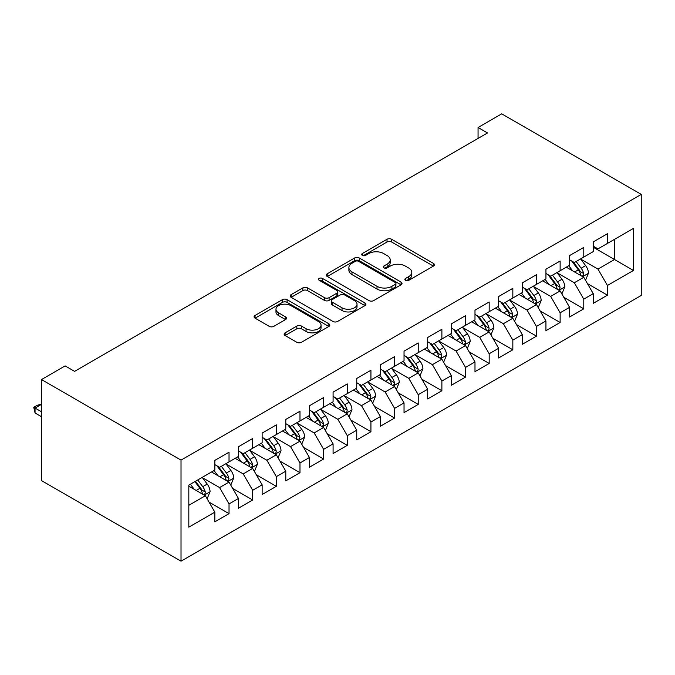 <?xml version="1.0" encoding="UTF-8"?>
<svg xmlns="http://www.w3.org/2000/svg" width="675" height="675" viewBox="0 0 675 675"><rect width="100%" height="100%" fill="white"/><g stroke="black" fill="none" stroke-linecap="round" stroke-linejoin="round"><path stroke-width="1.01" d="M405.523 280.327A2.295 1.325 0 0 0 408.772 280.327L433.443 266.085A3.282 1.898 0 0 0 434.405 264.743A3.282 1.898 0 0 0 433.443 263.41L391.652 239.279A3.282 1.898 0 0 0 387.011 239.279L362.348 253.522A2.295 1.325 0 0 0 361.673 254.458A2.295 1.325 0 0 0 362.348 255.395A2.295 1.325 0 0 0 365.597 255.395L368.786 253.555A10.505 6.067 0 0 1 383.645 253.555L387.129 255.563A10.505 6.067 0 0 1 390.201 259.858A10.505 6.067 0 0 1 387.129 264.144L383.94 265.984A2.295 1.325 0 0 0 383.265 266.929A2.295 1.325 0 0 0 383.94 267.865A2.295 1.325 0 0 0 387.188 267.865L390.378 266.017A10.505 6.067 0 0 1 405.236 266.017L408.721 268.034A10.505 6.067 0 0 1 411.792 272.32A10.505 6.067 0 0 1 408.721 276.607L405.523 278.454A2.295 1.325 0 0 0 404.848 279.391A2.295 1.325 0 0 0 405.523 280.327L405.523 278.454M285.103 332.834A3.282 1.898 0 0 0 284.141 334.176A3.282 1.898 0 0 0 285.103 335.509L296.823 342.284A3.282 1.898 0 0 0 301.463 342.284L328.86 326.464A3.282 1.898 0 0 0 329.822 325.122A3.282 1.898 0 0 0 328.86 323.789L287.077 299.658A3.282 1.898 0 0 0 282.428 299.658L255.04 315.478A3.282 1.898 0 0 0 254.078 316.82A3.282 1.898 0 0 0 255.04 318.153L269.198 326.329A3.282 1.898 0 0 0 273.839 326.329L285.567 319.562A3.282 1.898 0 0 0 286.529 318.22A3.282 1.898 0 0 0 285.567 316.887L278.547 312.829A8.783 5.071 0 0 1 275.974 309.243A8.783 5.071 0 0 1 281.391 304.56A8.783 5.071 0 0 1 290.967 305.657L318.473 321.545A8.783 5.071 0 0 1 321.047 325.122A8.783 5.071 0 0 1 315.622 329.813A8.783 5.071 0 0 1 306.053 328.708L301.463 326.067A3.282 1.898 0 0 0 296.823 326.067L285.103 332.834L285.103 335.509M41.487 379.552L181.018 460.114L181.018 561.161L41.487 480.6L41.487 379.552L65.138 365.901L74.596 371.36L487.527 132.958L478.06 127.499L478.06 138.417M478.06 127.499L501.711 113.839L641.25 194.4L181.018 460.114M369.023 300.603A3.282 1.898 0 0 0 373.663 300.603L401.06 284.782A3.282 1.898 0 0 0 402.022 283.441A3.282 1.898 0 0 0 401.06 282.099L359.269 257.977A3.282 1.898 0 0 0 354.628 257.977L327.232 273.797A3.282 1.898 0 0 0 326.27 275.13A3.282 1.898 0 0 0 327.232 276.472L369.023 300.603M320.144 280.825A2.295 1.325 0 0 1 322.473 281.146L322.473 278.421L364.956 302.948A3.282 1.898 0 0 1 365.918 304.282A3.282 1.898 0 0 1 364.956 305.623L337.567 321.443A3.282 1.898 0 0 1 332.927 321.443L291.136 297.312L291.136 294.637A3.282 1.898 0 0 0 290.174 295.979A3.282 1.898 0 0 0 291.136 297.312M291.136 294.637L302.864 287.871A3.282 1.898 0 0 1 307.505 287.871L324.447 297.65A3.282 1.898 0 0 0 329.096 297.65L336.867 293.161A3.282 1.898 0 0 0 337.829 291.819A3.282 1.898 0 0 0 336.867 290.478L319.224 280.294A2.295 1.325 0 0 1 318.549 279.357A2.295 1.325 0 0 1 319.975 278.134A2.295 1.325 0 0 1 322.473 278.421M181.018 561.161L641.25 295.448L641.25 194.4M593.241 247.244L614.528 259.538L614.528 239.33L633.445 228.403L607.433 243.422L607.433 233.727L593.241 241.92L593.241 251.615L583.782 257.074L583.782 247.379L569.59 255.572L569.59 265.267L560.132 270.734L560.132 261.039L545.94 269.232L545.94 278.927L536.482 284.386L536.482 274.691L522.29 282.884L522.29 292.579L512.831 298.038L512.831 288.343L498.639 296.536L498.639 306.231L489.181 311.69L489.181 301.995L474.989 310.188L474.989 319.882L465.531 325.35L465.531 315.655L451.339 323.848L451.339 333.543L441.88 339.002L441.88 329.307L427.688 337.5L427.688 347.195L418.23 352.654L418.23 342.959L404.038 351.152L404.038 360.847L394.58 366.314L394.58 356.619L380.388 364.812L380.388 374.507L370.929 379.966L370.929 370.271L356.738 378.464L356.738 388.159L347.279 393.618L347.279 383.923L333.087 392.116L333.087 401.811L323.629 407.27L323.629 397.575L309.437 405.768L309.437 415.462L299.978 420.93L299.978 411.235L285.787 419.428L285.787 429.123L276.328 434.582L276.328 424.887L262.136 433.08L262.136 442.775L252.678 448.234L252.678 438.539L238.486 446.732L238.486 456.427L229.028 461.894L229.028 452.199L214.836 460.384L214.836 470.078L188.823 485.106L188.823 527.158L214.836 512.139L205.377 495.754L188.823 486.194M633.445 228.403L633.445 270.456L607.433 285.474L597.974 269.089L580.821 259.192M587.444 283.635L607.433 295.169L607.433 285.474M607.433 295.169L593.241 303.362L593.241 293.667L583.782 299.135L574.324 282.749L557.17 272.843M563.794 297.287L583.782 308.829L583.782 299.135M583.782 308.829L569.59 317.022L569.59 307.327L560.132 312.787L550.673 296.401L533.52 286.504M540.143 310.947L560.132 322.481L560.132 312.787M560.132 322.481L545.94 330.674L545.94 320.979L536.482 326.438L527.023 310.053L509.87 300.156M516.493 324.599L536.482 336.133L536.482 326.438M536.482 336.133L522.29 344.326L522.29 334.631L512.831 340.099L503.373 323.713L486.219 313.808M492.843 338.251L512.831 349.793L512.831 340.099M512.831 349.793L498.639 357.978L498.639 348.283L489.181 353.751L479.722 337.365L462.569 327.468M469.193 351.903L489.181 363.445L489.181 353.751M489.181 363.445L474.989 371.638L474.989 361.943L465.531 367.402L456.072 351.017L438.927 341.12M445.542 365.563L465.531 377.097L465.531 367.402M465.531 377.097L451.339 385.29L451.339 375.595L441.88 381.054L432.422 364.669L415.277 354.772M421.892 379.215L441.88 390.749L441.88 381.054M441.88 390.749L427.688 398.942L427.688 389.247L418.23 394.715L408.772 378.329L391.627 368.423M398.242 392.867L418.23 404.409L418.23 394.715M418.23 404.409L404.038 412.602L404.038 402.907L394.58 408.367L385.121 391.981L367.976 382.084M374.591 406.519L394.58 418.061L394.58 408.367M394.58 418.061L380.388 426.254L380.388 416.559L370.929 422.018L361.471 405.633L344.326 395.736M350.949 420.179L370.929 431.713L370.929 422.018M370.929 431.713L356.738 439.906L356.738 430.211L347.279 435.67L337.821 419.293L320.676 409.387M327.299 433.831L347.279 445.365L347.279 435.67M347.279 445.365L333.087 453.558L333.087 443.863L323.629 449.331L314.17 432.945L297.025 423.048M303.649 447.483L323.629 459.025L323.629 449.331M323.629 459.025L309.437 467.218L309.437 457.523L299.978 462.983L290.52 446.597L273.375 436.7M279.998 461.143L299.978 472.677L299.978 462.983M299.978 472.677L285.787 480.87L285.787 471.175L276.328 476.634L266.87 460.249L249.725 450.352M256.348 474.795L276.328 486.329L276.328 476.634M276.328 486.329L262.136 494.522L262.136 484.827L252.678 490.295L243.219 473.909L226.074 464.003M232.698 488.447L252.678 499.989L252.678 490.295M252.678 499.989L238.486 508.182L238.486 498.487L229.028 503.947L219.569 487.561L202.424 477.664M209.047 502.099L229.028 513.641L229.028 503.947M229.028 513.641L214.836 521.834L214.836 512.139M214.836 464.619L219.569 467.353L229.028 461.894M188.823 505.313L205.377 495.754M238.486 450.968L243.219 453.701L252.678 448.234M219.569 487.561L229.028 482.102L211.528 471.994M238.486 498.487L229.028 482.102M262.136 437.316L266.87 440.041L276.328 434.582M243.219 473.909L252.678 468.442L235.178 458.342M262.136 484.827L252.678 468.442M285.787 423.655L290.52 426.389L299.978 420.93M266.87 460.249L276.328 454.79L258.829 444.69M285.787 471.175L276.328 454.79M309.437 410.003L314.17 412.737L323.629 407.27M290.52 446.597L299.978 441.138L282.479 431.03M309.437 457.523L299.978 441.138M333.087 396.352L337.821 399.077L347.279 393.618M314.17 432.945L323.629 427.477L306.129 417.378M333.087 443.863L323.629 427.477M356.738 382.691L361.471 385.425L370.929 379.966M337.821 419.293L347.279 413.826L329.78 403.726M356.738 430.211L347.279 413.826M380.388 369.039L385.121 371.773L394.58 366.314M361.471 405.633L370.929 400.174L353.43 390.066M380.388 416.559L370.929 400.174M404.038 355.387L408.772 358.121L418.23 352.654M385.121 391.981L394.58 386.522L377.08 376.414M404.038 402.907L394.58 386.522M427.688 341.736L432.422 344.461L441.88 339.002M408.772 378.329L418.23 372.862L400.731 362.762M427.688 389.247L418.23 372.862M451.339 328.075L456.072 330.809L465.531 325.35M432.422 364.669L441.88 359.21L424.381 349.11M451.339 375.595L441.88 359.21M474.989 314.423L479.722 317.157L489.181 311.69M456.072 351.017L465.531 345.558L448.031 335.45M474.989 361.943L465.531 345.558M498.639 300.772L503.373 303.497L512.831 298.038M479.722 337.365L489.181 331.906L471.682 321.798M498.639 348.283L489.181 331.906M522.29 287.12L527.023 289.845L536.482 284.386M503.373 323.713L512.831 318.246L495.332 308.146M522.29 334.631L512.831 318.246M545.94 273.459L550.673 276.193L560.132 270.734M527.023 310.053L536.482 304.594L518.982 294.486M545.94 320.979L536.482 304.594M569.59 259.808L574.324 262.541L583.782 257.074M550.673 296.401L560.132 290.942L542.633 280.834M569.59 307.327L560.132 290.942M593.241 246.156L597.974 248.881L607.433 243.422M574.324 282.749L583.782 277.282L566.283 267.182M593.241 293.667L583.782 277.282M597.974 269.089L614.528 259.538L633.445 270.456M406.443 280.648L408.721 279.34A10.505 6.067 0 0 0 411.792 275.054L411.792 272.32M390.201 259.858L390.201 262.583A10.505 6.067 0 0 1 387.129 266.878L384.851 268.186M433.401 266.11L391.652 242.013A3.282 1.898 0 0 0 387.011 242.013L363.268 255.724M401.009 284.808L359.269 260.71A3.282 1.898 0 0 0 354.628 260.71L327.282 276.497M395.255 284.386A2.295 1.325 0 0 0 395.93 283.441A2.295 1.325 0 0 0 395.255 282.504L358.577 261.326A2.295 1.325 0 0 0 355.328 261.326L351.962 263.275A10.505 6.067 0 0 0 348.882 267.562A10.505 6.067 0 0 0 351.962 271.848L377.03 286.327A10.505 6.067 0 0 0 391.888 286.327L395.255 284.386L395.255 287.111A2.295 1.325 0 0 0 395.93 286.175L395.93 283.441M348.882 267.562L348.882 270.295A10.505 6.067 0 0 0 351.962 274.582L351.962 271.848M395.255 287.111L391.888 289.06A10.505 6.067 0 0 1 377.03 289.06L351.962 274.582M291.178 297.337L302.864 290.596L302.864 287.871M337.829 291.819L337.829 294.553A3.282 1.898 0 0 1 336.867 295.895L329.096 300.383A3.282 1.898 0 0 1 324.447 300.383L307.505 290.596A3.282 1.898 0 0 0 302.864 290.596M322.473 281.146L364.913 305.648M342.031 307.8A8.783 5.071 0 0 0 351.608 308.905A8.783 5.071 0 0 0 357.024 304.214A8.783 5.071 0 0 0 354.451 300.637L344.765 295.034A3.282 1.898 0 0 0 340.116 295.034L332.345 299.523A3.282 1.898 0 0 0 331.383 300.864A3.282 1.898 0 0 0 332.345 302.206L342.031 307.8L342.031 310.534A8.783 5.071 0 0 0 351.608 311.631A8.783 5.071 0 0 0 357.024 306.948L357.024 304.214M331.383 300.864L331.383 303.598A3.282 1.898 0 0 0 332.345 304.94L332.345 302.206M342.031 310.534L332.345 304.94M321.047 325.122L321.047 327.856A8.783 5.071 0 0 1 315.622 332.539A8.783 5.071 0 0 1 306.053 331.442L301.463 328.793A3.282 1.898 0 0 0 296.823 328.793L285.145 335.534M275.974 309.243L275.974 311.977A8.783 5.071 0 0 0 278.547 315.562L278.547 312.829M285.525 319.587L278.547 315.562M328.818 326.489L287.077 302.392A3.282 1.898 0 0 0 282.428 302.392L255.082 318.178M585.529 280.319L588.465 273.164A8.859 5.113 -120 0 0 585.63 265.613L580.61 258.905M572.602 270.835L568.78 265.731M567 267.595L566.561 267.013M582.112 276.32L583.487 275.088L583.681 273.535A8.859 5.113 -120 0 0 581.141 268.211L576.112 261.503M573.252 261.917L579.454 270.202A4.514 2.607 60 0 1 580.272 271.578L583.681 273.535M571.691 261.023L578.306 269.848A8.859 5.113 60 0 1 580.837 275.181L581.015 275.687M561.878 293.971L564.815 286.816A8.859 5.113 -120 0 0 561.98 279.264L556.959 272.565M548.952 284.487L545.138 279.391M543.35 281.247L542.911 280.673M558.461 289.972L559.837 288.74L560.031 287.196A8.859 5.113 -120 0 0 557.491 281.863L552.462 275.155M549.602 275.577L555.803 283.854A4.514 2.607 60 0 1 556.622 285.23L560.031 287.196M548.041 274.674L554.656 283.5A8.859 5.113 60 0 1 557.187 288.832L557.364 289.347M538.228 307.623L541.164 300.468A8.859 5.113 -120 0 0 538.329 292.925L533.309 286.217M525.302 298.139L521.488 293.043M519.699 294.907L519.261 294.325M534.811 303.632L536.186 302.392L536.38 300.848A8.859 5.113 -120 0 0 533.841 295.515L528.812 288.807M525.952 289.229L532.153 297.515A4.514 2.607 60 0 1 532.972 298.882L536.38 300.848M524.391 288.326L531.006 297.152A8.859 5.113 60 0 1 533.537 302.484L533.714 302.999M514.578 321.283L517.514 314.12A8.859 5.113 -120 0 0 514.688 306.577L509.659 299.869M501.652 311.791L497.838 306.695M496.049 308.559L495.61 307.977M511.161 317.284L512.536 316.052L512.73 314.499A8.859 5.113 -120 0 0 510.19 309.167L505.162 302.468M502.301 302.881L508.503 311.167A4.514 2.607 60 0 1 509.321 312.533L512.73 314.499M500.74 301.978L507.355 310.812A8.859 5.113 60 0 1 509.887 316.136L510.072 316.651M490.928 334.935L493.864 327.78A8.859 5.113 -120 0 0 491.037 320.228L486.008 313.521M478.001 325.451L474.188 320.355M472.399 322.211L471.96 321.629M487.51 330.936L488.886 329.704L489.08 328.16A8.859 5.113 -120 0 0 486.54 322.827L481.52 316.119M478.651 316.533L484.852 324.818A4.514 2.607 60 0 1 485.671 326.194L489.08 328.16M477.09 315.638L483.705 324.464A8.859 5.113 60 0 1 486.236 329.797L486.422 330.311M467.277 348.587L470.213 341.432A8.859 5.113 -120 0 0 467.387 333.889L462.358 327.181M454.351 339.103L450.537 334.007M448.748 335.872L448.31 335.289M463.86 344.596L465.235 343.356L465.429 341.812A8.859 5.113 -120 0 0 462.89 336.479L457.869 329.771M455.001 330.193L461.202 338.47A4.514 2.607 60 0 1 462.021 339.846L465.429 341.812M453.44 329.29L460.055 338.116A8.859 5.113 60 0 1 462.586 343.448L462.772 343.963M443.627 362.239L446.563 355.084A8.859 5.113 -120 0 0 443.737 347.541L438.708 340.833M430.701 352.755L426.887 347.659M425.098 349.523L424.659 348.941M440.21 358.248L441.585 357.007L441.779 355.463A8.859 5.113 -120 0 0 439.239 350.131L434.219 343.423M431.35 343.845L437.552 352.131A4.514 2.607 60 0 1 438.37 353.498L441.779 355.463M429.789 342.942L436.404 351.768A8.859 5.113 60 0 1 438.936 357.1L439.121 357.615M419.977 375.899L422.913 368.744A8.859 5.113 -120 0 0 420.086 361.192L415.058 354.485M407.05 366.415L403.237 361.311M401.448 363.175L401.017 362.593M416.559 371.9L417.935 370.668L418.129 369.115A8.859 5.113 -120 0 0 415.589 363.791L410.569 357.083M407.7 357.497L413.902 365.782A4.514 2.607 60 0 1 414.72 367.158L418.129 369.115M406.139 356.602L412.754 365.428A8.859 5.113 60 0 1 415.285 370.761L415.471 371.267M396.326 389.551L399.262 382.396A8.859 5.113 -120 0 0 396.436 374.844L391.407 368.145M383.4 380.067L379.586 374.971M377.798 376.827L377.367 376.253M392.909 385.552L394.284 384.32L394.478 382.776A8.859 5.113 -120 0 0 391.939 377.443L386.918 370.735M384.05 371.157L390.251 379.434A4.514 2.607 60 0 1 391.07 380.81L394.478 382.776M382.489 370.254L389.104 379.08A8.859 5.113 60 0 1 391.635 384.413L391.821 384.927M372.676 403.203L375.612 396.048A8.859 5.113 -120 0 0 372.786 388.505L367.757 381.797M359.75 393.719L355.936 388.623M354.147 390.488L353.717 389.905M369.259 399.212L370.634 397.972L370.828 396.427A8.859 5.113 -120 0 0 368.288 391.095L363.268 384.387M360.399 384.809L366.601 393.095A4.514 2.607 60 0 1 367.419 394.462L370.828 396.427M358.838 383.906L365.453 392.732A8.859 5.113 60 0 1 367.985 398.064L368.17 398.579M349.026 416.855L351.962 409.7A8.859 5.113 -120 0 0 349.135 402.157L344.107 395.449M336.099 407.371L332.286 402.275M330.497 404.139L330.067 403.557M345.608 412.864L346.984 411.632L347.178 410.079A8.859 5.113 -120 0 0 344.638 404.747L339.618 398.048M336.749 398.461L342.951 406.747A4.514 2.607 60 0 1 343.769 408.113L347.178 410.079M335.188 397.558L341.803 406.392A8.859 5.113 60 0 1 344.334 411.716L344.52 412.231M325.375 430.515L328.312 423.36A8.859 5.113 -120 0 0 325.485 415.808L320.456 409.101M312.449 421.031L308.635 415.927M306.847 417.791L306.416 417.209M321.958 426.516L323.333 425.284L323.527 423.74A8.859 5.113 -120 0 0 320.988 418.407L315.968 411.699M313.099 412.113L319.3 420.398A4.514 2.607 60 0 1 320.119 421.774L323.527 423.74M311.538 411.218L318.153 420.044A8.859 5.113 60 0 1 320.684 425.377L320.87 425.891M301.733 444.167L304.661 437.012A8.859 5.113 -120 0 0 301.835 429.469L296.806 422.761M288.799 434.683L284.985 429.587M283.196 431.443L282.766 430.869M298.308 440.167L299.683 438.936L299.877 437.392A8.859 5.113 -120 0 0 297.337 432.059L292.317 425.351M289.448 425.773L295.65 434.05A4.514 2.607 60 0 1 296.477 435.426L299.877 437.392M287.887 424.87L294.502 433.696A8.859 5.113 60 0 1 297.034 439.028L297.219 439.543M278.083 457.819L281.011 450.664A8.859 5.113 -120 0 0 278.184 443.121L273.156 436.413M265.148 448.335L261.335 443.239M259.546 445.103L259.116 444.521M274.657 453.828L276.033 452.587L276.227 451.043A8.859 5.113 -120 0 0 273.687 445.711L268.667 439.003M265.798 439.425L272 447.711A4.514 2.607 60 0 1 272.827 449.077L276.227 451.043M264.237 438.522L270.852 447.348A8.859 5.113 60 0 1 273.392 452.68L273.569 453.195M254.433 471.479L257.361 464.324A8.859 5.113 -120 0 0 254.534 456.773L249.505 450.065M241.498 461.995L237.684 456.891M235.896 458.755L235.465 458.173M251.007 467.48L252.382 466.248L252.577 464.695A8.859 5.113 -120 0 0 250.037 459.371L245.017 452.663M242.148 453.077L248.349 461.362A4.514 2.607 60 0 1 249.176 462.729L252.577 464.695M240.587 452.182L247.202 461.008A8.859 5.113 60 0 1 249.742 466.341L249.919 466.847M230.782 485.131L233.71 477.976A8.859 5.113 -120 0 0 230.884 470.424L225.855 463.717M217.856 475.647L214.034 470.551M212.245 472.407L211.815 471.833M227.357 481.132L228.732 479.9L228.926 478.356A8.859 5.113 -120 0 0 226.387 473.023L221.366 466.315M218.497 466.729L224.699 475.014A4.514 2.607 60 0 1 225.526 476.39L228.926 478.356M216.937 465.834L223.552 474.66A8.859 5.113 60 0 1 226.091 479.993L226.268 480.507M207.132 498.783L210.06 491.628A8.859 5.113 -120 0 0 207.233 484.085L202.205 477.377M194.206 489.299L190.384 484.203M203.707 494.792L205.082 493.552L205.276 492.007A8.859 5.113 -120 0 0 202.736 486.675L197.716 479.967M195.497 481.25L201.049 488.675A4.514 2.607 60 0 1 201.876 490.042L205.276 492.007M194.873 481.604L199.901 488.312A8.859 5.113 60 0 1 202.441 493.644L202.618 494.159M41.487 404.35L35.049 408.063L41.487 411.775M35.049 412.982L33.75 407.312L35.049 408.063L35.049 412.982L41.487 416.694M33.75 407.312L37.294 405.27L41.487 404.148M408.721 279.34L408.721 276.607M383.94 267.865L383.94 265.984M387.129 266.878L387.129 264.144M362.348 255.395L362.348 253.522M387.011 242.013L387.011 239.279M391.652 242.013L391.652 239.279M433.443 266.085L433.443 263.41M327.232 276.472L327.232 273.797M354.628 260.71L354.628 257.977M359.269 260.71L359.269 257.977M401.06 284.782L401.06 282.099M377.03 289.06L377.03 286.327M391.888 289.06L391.888 286.327M307.505 290.596L307.505 287.871M324.447 300.383L324.447 297.65M329.096 300.383L329.096 297.65M336.867 295.895L336.867 293.161M364.956 305.623L364.956 302.948M296.823 328.793L296.823 326.067M301.463 328.793L301.463 326.067M306.053 331.442L306.053 328.708M285.567 319.562L285.567 316.887M255.04 318.153L255.04 315.478M282.428 302.392L282.428 299.658M287.077 302.392L287.077 299.658M328.86 326.464L328.86 323.789M582.668 276.64L588.406 273.333M581.141 268.211L585.63 265.613M574.602 271.983L578.306 269.848M559.018 290.301L564.756 286.985M557.491 281.863L561.98 279.264M550.952 285.635L554.656 283.5M535.368 303.952L541.105 300.637M533.841 295.515L538.329 292.925M527.302 299.295L531.006 297.152M511.718 317.604L517.455 314.297M510.19 309.167L514.688 306.577M503.651 312.947L507.355 310.812M488.067 331.256L493.805 327.949M486.54 322.827L491.037 320.228M480.001 326.599L483.705 324.464M464.417 344.917L470.154 341.601M462.89 336.479L467.387 333.889M456.351 340.259L460.055 338.116M440.767 358.568L446.504 355.261M439.239 350.131L443.737 347.541M432.7 353.911L436.404 351.768M417.116 372.22L422.854 368.913M415.589 363.791L420.086 361.192M409.05 367.563L412.754 365.428M393.466 385.881L399.203 382.565M391.939 377.443L396.436 374.844M385.4 381.215L389.104 379.08M369.816 399.532L375.553 396.217M368.288 391.095L372.786 388.505M361.749 394.875L365.453 392.732M346.165 413.184L351.903 409.877M344.638 404.747L349.135 402.157M338.099 408.527L341.803 406.392M322.515 426.836L328.252 423.529M320.988 418.407L325.485 415.808M314.449 422.179L318.153 420.044M298.865 440.497L304.602 437.181M297.337 432.059L301.835 429.469M290.798 435.839L294.502 433.696M275.214 454.148L280.952 450.841M273.687 445.711L278.184 443.121M267.148 449.491L270.852 447.348M251.564 467.8L257.302 464.493M250.037 459.371L254.534 456.773M243.498 463.143L247.202 461.008M227.914 481.461L233.651 478.145M226.387 473.023L230.884 470.424M219.847 476.795L223.552 474.66M204.263 495.112L210.001 491.797M202.736 486.675L207.233 484.085M196.197 490.455L199.901 488.312"/></g></svg>
